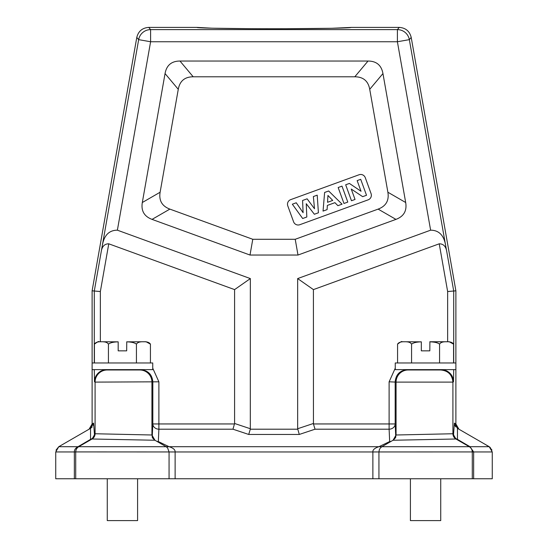 <?xml version="1.0" encoding="UTF-8"?>
<svg xmlns="http://www.w3.org/2000/svg" width="548" height="548" viewBox="0 0 548 548"><rect width="100%" height="100%" fill="white"/><g stroke="black" fill="none" stroke-linecap="round" stroke-linejoin="round"><path stroke-width="0.82" d="M55.738 451.949L58.773 446.702L78.008 446.702C75.549 448.011 74.323 449.757 74.35 451.949L55.738 451.949L55.738 478.767L492.262 478.767L492.262 451.949L473.65 451.949L469.992 446.702L469.259 446.702A6.062 6.062 0 0 1 472.287 451.949L472.287 478.767L472.287 451.949A6.062 6.062 0 0 0 471.533 449.024L472.068 450.346M471.266 448.579L470.711 447.874M465.026 444.25L460.786 441.798M491.96 450.072L489.227 446.702L469.992 446.702L457.464 439.373L457.443 428.351L489.227 446.702L492.262 451.949L472.287 451.949A6.062 6.062 0 0 0 471.533 449.024M478.705 446.682L471.609 446.695M447.648 341.747L447.648 291.543L455.881 290.817L455.881 423.947L458.909 429.194M457.443 428.351L454.415 423.104L453.566 434.119A6.062 6.062 -59.9 0 0 456.587 439.366L457.464 439.373A6.062 5.631 2.5 0 1 453.566 434.119L452.922 433.749L396.067 434.996L395.731 436.304L395.17 423.953A6.062 5.247 -2.6 0 1 389.114 429.2L389.114 423.953L395.17 423.953L395.17 381.812C395.896 374.455 399.937 370.414 407.301 369.688L407.301 369.633M410.411 369.982L440.756 369.982C448.113 370.674 452.169 374.716 452.915 382.107L453.504 381.812L453.703 369.633M313.442 423.953L313.408 289.604L439.236 243.812C443.544 243.819 446.079 246.559 446.839 252.025L445.825 246.607C444.305 235.695 439.236 230.215 430.618 230.181L297.66 278.576L297.66 428.735L299.283 434.454L315.031 429.2L313.442 423.953L389.114 423.953L389.114 381.812L395.259 368.188M453.504 381.812A12.125 12.125 -116.6 0 0 441.38 369.688L441.565 369.633M440.729 369.633L440.729 369.982L441.38 369.688L440.729 369.688M395.683 437.105L395.738 436.735C396.094 437.133 395.19 438.304 393.019 440.256L455.936 438.996L452.915 433.749L452.915 382.107L396.067 382.107A12.125 12.118 -71.6 0 1 408.192 369.982L407.301 369.688L410.411 369.688M452.922 433.749A6.062 6.062 -59.9 0 0 455.95 438.996L469.259 446.702L381.881 446.702L393.019 440.256M381.97 446.702L378.949 446.702L389.669 441.558A6.062 3.363 -112.6 0 0 390.265 441.852M380.346 447.963L379.332 449.682L378.935 451.949L372.88 451.956C372.64 449.826 374.668 448.072 378.949 446.702L169.051 446.702L158.331 441.558L158.886 429.2A6.062 5.247 2.6 0 1 152.83 423.953L158.886 423.953L158.886 429.2L232.969 429.2L234.592 423.481L234.592 289.604L250.34 278.576L117.382 230.181L150.604 41.751L138.665 39.648A12.125 12.125 -40 0 1 150.604 29.626L150.604 41.751L397.396 41.751L430.618 230.181M471.081 448.326L471.321 448.675A6.062 6.062 0 0 0 470.65 447.805L471.458 448.887M472.287 451.929L378.935 451.949L378.935 478.767M464.964 444.216L460.724 441.763M75.713 478.767L75.713 451.949L75.713 478.767M56.012 450.155L58.773 446.702L90.557 428.351L90.543 439.373L76.912 447.339M90.557 428.351L93.585 423.104L92.119 423.947L89.091 429.2M234.592 289.604L108.764 243.812L100.353 291.543L92.119 290.817L92.119 423.947M445.784 439.201L441.784 439.284M469.684 446.969A6.062 6.062 0 0 1 469.944 447.161A6.062 6.062 0 0 0 469.684 446.969L470.04 447.243M76.549 448.88L77.316 447.846M77.289 447.874L76.795 448.497M167.606 447.908L169.065 451.949L75.713 451.915L75.713 460.58M74.35 478.767L74.35 451.949L75.713 451.949A6.062 6.062 0 0 1 78.741 446.702L76.165 446.695M70.411 446.689L58.807 446.702M83.036 444.216L87.269 441.763M455.881 290.817L411.206 37.422C409.637 31.202 405.657 27.859 399.266 27.4L397.396 29.626A12.125 12.125 40 0 1 409.335 39.648L445.825 246.607M313.408 289.604L297.66 278.576M232.969 429.2L248.717 434.454L250.306 429.2L250.34 278.576M368.023 61.04L179.977 61.04C171.538 61.075 166.558 65.253 165.051 73.562L142.316 202.513C140.946 210.802 144.193 216.426 152.056 219.385L250.004 255.039L297.996 255.039L395.944 219.385C403.808 216.426 407.054 210.802 405.684 202.513L382.949 73.562C381.449 65.253 376.469 61.081 368.023 61.04L354.803 76.788L193.197 76.788C184.751 76.83 179.778 81.001 178.271 89.317L160.119 192.232L142.316 202.513M234.558 423.953L158.886 423.953L158.886 381.812L152.741 368.188M140.699 369.633L140.699 369.688C148.056 370.414 152.097 374.455 152.83 381.812L152.83 423.953L152.269 436.304L151.933 434.996L95.085 433.749L94.434 434.119A6.062 6.062 -120.1 0 1 91.413 439.366A6.062 2.034 59.9 0 1 90.543 439.373L90.543 439.373A6.062 5.638 -2.5 0 0 94.434 434.119L93.585 423.104L93.167 425.31M152.289 436.852A6.062 5.946 -7.6 0 1 152.269 436.304A6.062 5.247 -177.4 0 0 152.33 436.989M156.975 441.407A6.062 5.247 -177.4 0 0 158.331 441.558A6.062 3.363 112.6 0 1 157.735 441.852M315.031 429.2L389.114 429.2L389.669 441.558A6.062 5.247 177.4 0 0 391.025 441.407M395.67 436.989A6.062 5.247 177.4 0 0 395.731 436.304A6.062 5.946 7.6 0 1 395.711 436.852M372.88 478.767L372.88 451.956L175.12 451.956C175.278 449.744 173.257 447.997 169.051 446.702L166.03 446.702M75.932 450.346L76.467 449.018M78.741 446.702L92.05 438.996L154.954 440.25L166.119 446.702L78.741 446.702M82.974 444.25L87.207 441.798M95.03 434.516A6.062 6.062 59.9 0 1 92.05 438.996L95.085 433.749L95.085 382.107L158.886 381.812M94.297 369.633L94.496 381.812L95.085 382.107A12.125 12.125 116.6 0 1 107.244 369.982L137.589 369.982M92.119 290.817L136.794 37.422L138.665 39.648L101.161 252.025C101.921 246.559 104.456 243.819 108.764 243.812M106.435 369.633L106.62 369.688A12.125 12.125 116.6 0 0 94.496 381.812M92.119 369.633L152.741 369.633L152.741 362.968L92.119 362.968L92.119 369.633M108.429 362.968L108.429 344.151C110.169 342.726 113.422 341.959 118.183 341.842L118.183 350.843L126.677 350.843L126.759 341.842M150.433 344.151C149.392 342.404 147.056 341.616 143.432 341.781L143.432 341.781C139.809 341.616 137.48 342.404 136.431 344.151C134.692 342.726 131.438 341.959 126.677 341.842L146.076 341.747L150.433 344.151L150.433 362.968M136.431 344.151L136.431 362.968M94.427 362.968L94.427 344.151C97.482 341.856 98.935 341.055 98.784 341.747L118.183 341.842M108.429 344.144L108.429 344.151C107.387 342.404 105.052 341.616 101.428 341.781C97.804 341.616 95.475 342.404 94.427 344.151M103.606 341.842L104.168 341.89M102.175 246.607C103.695 235.695 108.764 230.215 117.382 230.181M411.206 37.422L409.335 39.648L397.396 41.751L397.396 29.626L150.604 29.626L148.734 27.4L197.006 27.4C195.78 28.119 233.106 28.763 273.993 28.743C315.148 28.763 352.124 28.119 350.994 27.4L399.266 27.4M350.987 27.427L331.65 28.291L286.111 28.729M197.006 27.4L212.014 28.201L248.552 28.667M271.65 28.743L273.993 28.743M148.734 27.4C142.343 27.859 138.363 31.202 136.794 37.422M354.803 76.788C363.249 76.83 368.222 81.001 369.729 89.317L387.881 192.232C389.244 200.52 385.998 206.144 378.134 209.11L295.221 239.284L252.779 239.284L169.866 209.11C162.003 206.144 158.756 200.52 160.119 192.232M299.804 224.714L368.174 199.828A4.85 4.85 0 0 0 371.071 193.615L365.269 177.662A4.85 4.85 0 0 0 359.05 174.764L290.687 199.643A4.85 4.85 0 0 0 287.782 205.863L293.591 221.817A4.85 4.85 0 0 0 299.804 224.714M252.779 239.284L250.004 255.039M295.221 239.284L297.996 255.039M306.818 217.001L302.674 218.508L292.344 204.205L296.256 202.781L303.106 212.693L302.578 200.479L307.127 198.821L314.504 208.754L313.36 196.554L317.21 195.15L318.415 212.775L314.36 214.254L306.243 203.705L306.818 217.001M328.663 190.985L342.062 204.171L337.897 205.685L334.924 202.664L327.348 205.425L327.101 209.617L323.046 211.096L324.622 192.458L328.663 190.985M327.546 202.308L332.718 200.424L327.951 195.458L327.546 202.308M347.795 202.082L343.973 203.479L338.164 187.526L341.993 186.135L347.795 202.082M355.036 199.451L351.48 200.746L345.678 184.792L349.398 183.436L361.029 191.266L357.152 180.614L360.707 179.319L366.516 195.273L362.673 196.67L351.247 189.046L355.036 199.451M395.259 369.633L455.881 369.633L455.881 362.968L395.259 362.968L395.259 369.633M411.569 362.968L411.569 344.151C413.308 342.726 416.562 341.959 421.323 341.842L421.323 350.843L429.817 350.843L429.899 341.842M446.565 341.781L446.572 341.781C442.948 341.616 440.619 342.404 439.571 344.151C437.831 342.726 434.578 341.959 429.817 341.842L449.216 341.747L429.817 341.747M439.571 344.151L439.571 362.968M397.567 362.968L397.567 344.151C400.622 341.856 402.074 341.055 401.924 341.747L421.323 341.842M411.569 344.144L411.569 344.151C410.527 342.404 408.192 341.616 404.568 341.781C400.944 341.616 398.615 342.404 397.567 344.151M406.746 341.842L407.308 341.89M446.572 341.781C450.196 341.616 452.532 342.404 453.573 344.151L453.573 362.968M137.589 478.767L137.589 520.6L107.271 520.6L107.271 478.767M440.729 478.767L440.729 520.6L410.411 520.6L410.411 478.767M471.321 448.675A6.062 6.062 0 0 0 470.65 447.805M455.881 423.947L454.415 423.104M446.839 252.025L453.71 291.009L453.71 362.968M439.236 243.812L447.648 291.543M393.046 440.25L396.067 434.996L396.067 382.107L389.114 381.812M440.791 369.982L408.192 369.982M473.65 478.767L473.65 451.949M169.065 478.767L169.065 451.949L175.12 451.956L175.12 478.767M90.605 428.324L92.215 426.94M74.35 451.949L74.35 460.58M250.306 429.2L297.694 429.2M250.34 428.735L234.592 423.481M100.353 291.543L100.353 341.747M137.589 369.688L140.699 369.688L139.809 369.982A12.125 12.118 -108.4 0 1 151.933 382.107L151.933 434.996L154.954 440.25M299.283 434.454L248.717 434.454M313.408 423.481L297.66 428.735M92.05 438.996A6.062 6.062 59.9 0 0 95.078 433.749M94.29 362.968L94.29 291.009L101.161 252.025M107.264 369.982L106.62 369.688L107.264 369.688M139.809 369.982L107.209 369.982M193.197 76.788L179.977 61.04M165.051 73.562L178.271 89.317M152.056 219.385L169.866 209.11M378.134 209.11L395.944 219.385M405.684 202.513L387.881 192.232M369.729 89.317L382.949 73.562M455.778 426.933L454.833 425.317M380.374 447.935L381.881 446.702M472.027 450.203L472.287 451.949M490.282 447.469L484.685 444.079M75.713 451.949L75.967 450.209M58.773 446.702L62.938 444.298M167.633 447.942L166.119 446.702M154.981 440.256C152.885 438.523 151.981 437.352 152.262 436.735L152.317 437.105M91.413 439.366L88.434 441.092M76.652 448.716L76.905 448.339M453.573 344.151L449.216 341.747M107.271 482.103L107.271 482.706M107.271 486.953L107.271 487.556M107.271 491.809L107.271 492.399M107.271 496.659L107.271 497.255M137.589 479.685L137.589 480.281M137.589 484.528L137.589 485.131M137.589 489.378L137.589 489.974M137.589 494.234L137.589 494.83M137.589 499.084L137.589 499.68M410.411 482.103L410.411 482.706M410.411 486.953L410.411 487.556M410.411 491.809L410.411 492.399M410.411 496.659L410.411 497.255M440.729 479.685L440.729 480.281M440.729 484.528L440.729 485.131M440.729 489.378L440.729 489.974M440.729 494.234L440.729 494.83M440.729 499.084L440.729 499.68"/></g></svg>
